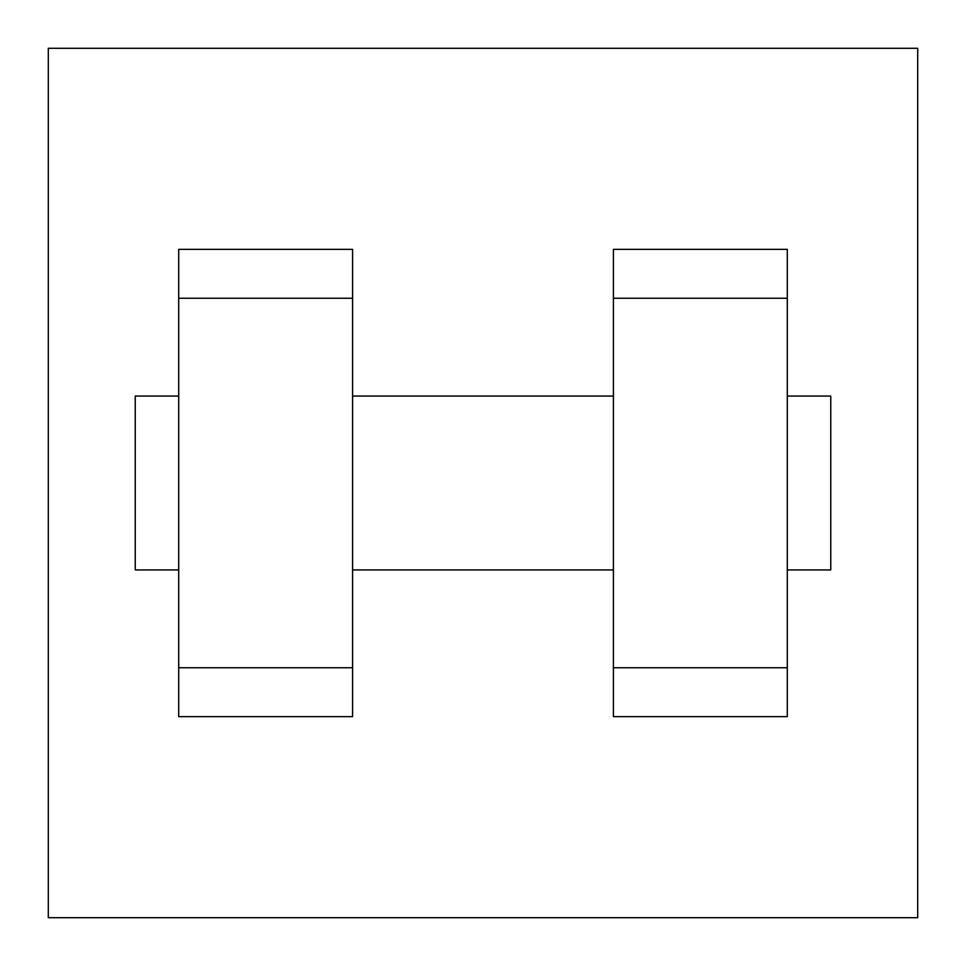<?xml version="1.0" encoding="UTF-8"?>
<svg xmlns="http://www.w3.org/2000/svg" width="966" height="966" viewBox="0 0 966 966"><rect width="100%" height="100%" fill="white"/><g stroke="black" fill="none" stroke-linecap="round" stroke-linejoin="round"><path stroke-width="1.45" d="M48.3 48.3L917.7 48.3L917.7 917.7L48.3 917.7L48.3 48.3M613.41 298.252L613.41 716.651L787.29 716.651L787.29 249.349L613.41 249.349L613.41 298.252L787.29 298.252M178.71 298.252L178.71 716.651L352.59 716.651L352.59 249.349L178.71 249.349L178.71 298.252L352.59 298.252M787.29 569.94L830.76 569.94L830.76 396.06L787.29 396.06M178.71 396.06L135.24 396.06L135.24 569.94L178.71 569.94M178.71 667.748L352.59 667.748M613.41 667.748L787.29 667.748M178.71 716.651L352.59 716.651M613.41 716.651L787.29 716.651M352.59 569.94L613.41 569.94M352.59 396.06L613.41 396.06"/></g></svg>
